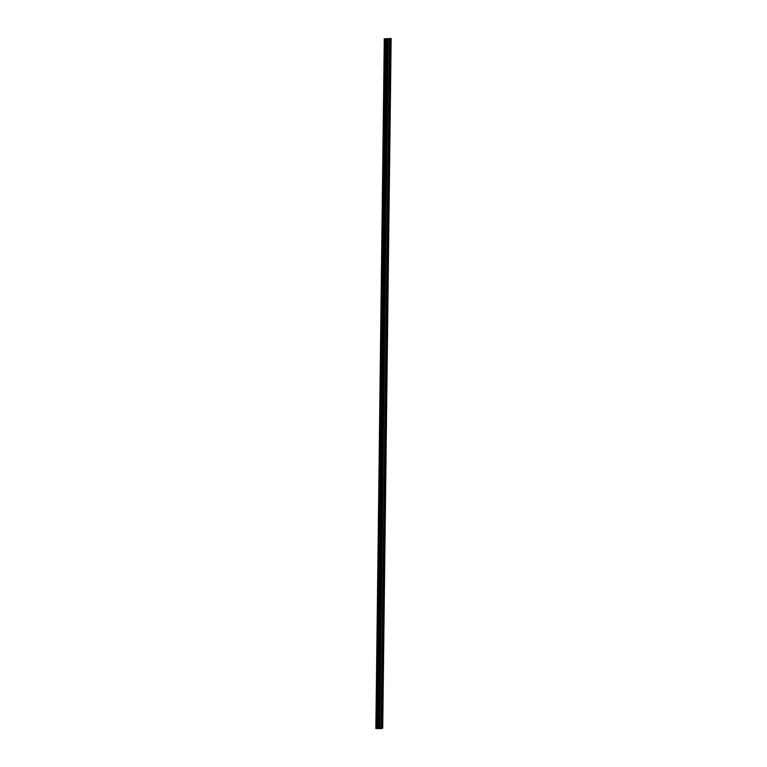 <?xml version="1.0" encoding="UTF-8"?>
<svg xmlns="http://www.w3.org/2000/svg" width="767" height="767" viewBox="0 0 767 767"><rect width="100%" height="100%" fill="white"/><g stroke="black" fill="none" stroke-linecap="round" stroke-linejoin="round"><path stroke-width="1.15" d="M382.052 717.96L390.221 49.174M389.972 69.308L389.943 71.542M389.703 91.676L389.674 93.91M389.425 114.043L389.396 116.277M389.157 136.411L389.128 138.645M388.879 158.779L388.85 161.012M388.61 181.146L388.581 183.38M388.332 203.514L388.303 205.748M388.064 225.881L388.035 228.115M387.786 248.249L387.757 250.483M387.517 270.617L387.488 272.851M387.239 292.984L387.21 295.218M386.971 315.352L386.942 317.586M386.693 337.72L386.664 339.954M386.424 360.087L386.395 362.321M386.146 382.455L386.117 384.689M385.878 404.823L385.849 407.056M385.6 427.19L385.571 429.415M385.331 449.558L385.302 451.782M385.053 471.926L385.024 474.15M384.785 494.293L384.756 496.517M384.507 516.661L384.478 518.885M384.238 539.019L384.209 541.253M383.96 561.386L383.931 563.62M383.692 583.754L383.663 585.988M383.414 606.122L383.385 608.356M383.145 628.489L383.117 630.723M382.867 650.857L382.838 653.091M382.599 673.225L382.57 675.459M382.321 695.592L382.292 697.826M391.141 38.503L384.286 38.82L391.141 38.503L382.714 728.161L382.426 718.995L382.024 720.194M390.345 38.82L381.525 728.631L379.847 728.621L388.275 38.964M384.315 38.82L375.859 728.468L379.847 728.621M388.217 38.695L386.99 38.714M387.373 38.618L388.351 38.647M382.225 718.391L382.474 697.261M382.493 696.024L382.752 674.893M382.771 673.656L383.021 652.525M383.04 651.288L383.299 630.158M383.318 628.921L383.567 607.79M383.586 606.553L383.845 585.422M383.864 584.186L384.114 563.055M384.133 561.818L384.392 540.687M384.411 539.45L384.67 518.319M384.679 517.083L384.938 495.952M384.957 494.715L385.216 473.584M385.226 472.347L385.485 451.217M385.504 449.98L385.763 428.849M385.772 427.612L386.031 406.481M386.05 405.244L386.309 384.114M386.319 382.877L386.578 361.746M386.597 360.509L386.856 339.378M386.865 338.142L387.124 317.011M387.143 315.774L387.402 294.643M387.412 293.406L387.671 272.275M387.69 271.039L387.949 249.908M387.958 248.681L388.217 227.55M388.236 226.313L388.495 205.182M388.505 203.945L388.764 182.814M388.783 181.578L389.042 160.447M389.051 159.21L389.31 138.079M389.329 136.842L389.588 115.712M389.598 114.475L389.857 93.344M389.876 92.107L390.135 70.976M390.144 69.739L390.403 48.609M390.25 46.94L390.739 38.657M390.422 47.372L390.528 38.666M381.525 728.631L389.952 38.973M381.084 728.65L389.511 38.992M386.185 38.868L377.757 728.525L386.156 38.868M375.859 728.468L384.286 38.82M382.1 728.324L382.206 719.628M379.483 728.592L387.91 38.944M378.946 728.535L387.373 38.877M378.706 728.516L387.134 38.868M378.361 728.506L386.789 38.858M378.083 728.516L386.51 38.858M377.201 728.545L385.628 38.887M377.086 728.545L385.513 38.896M376.463 728.535L384.89 38.877M376.376 728.525L384.804 38.868M375.955 728.477L384.382 38.82"/></g></svg>
